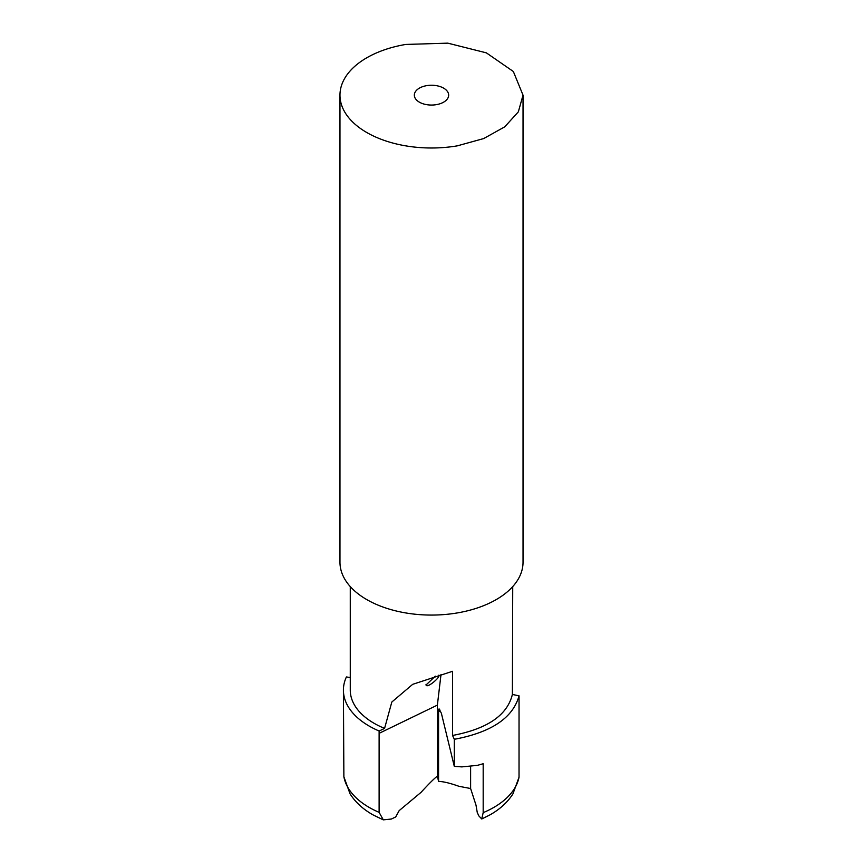<?xml version="1.0" encoding="UTF-8"?>
<svg xmlns="http://www.w3.org/2000/svg" width="863" height="863" viewBox="0 0 863 863"><rect width="100%" height="100%" fill="white"/><g stroke="black" fill="none" stroke-linecap="round" stroke-linejoin="round"><path stroke-width="1.29" d="M439.742 709.742C439.03 708.415 438.631 708.814 438.566 710.929L438.566 781.349L440.659 781.554C444.974 781.932 451.069 783.518 458.922 786.29L470.615 788.523L475.998 805.125L477.261 812.504L478.836 815.902L481.748 818.976L483.183 812.655L483.183 763.733L477.379 765.362L461.856 766.894L454.305 766.387L441.371 713.259L439.138 708.965M470.615 766.495L470.615 788.523M438.566 710.929L440.54 711.457M441.004 674.553L437.379 705.103L437.379 776.171C434.564 778.146 429.105 783.55 421.004 792.385L399.181 810.605L395.718 816.937L391.36 819.041L383.301 819.85L373.582 815.179C363.442 809.602 355.599 802.504 350.054 793.874L343.873 776.722L343.409 690.12A88.091 50.863 180 0 1 346.408 676.948L350.27 677.552M437.379 776.171L438.566 781.349M512.73 586.57L512.385 694.445L519.041 695.837L519.03 777.218L512.913 793.928C507.401 802.482 499.612 809.537 489.569 815.093L481.748 818.976M350.27 586.57L350.27 690.12A81.23 46.893 180 0 0 384.574 728.394L391.824 702.029L412.697 684.327L452.525 671.295L452.525 735.416L454.305 739.246L454.305 766.387M384.574 728.394L379.148 731.026L379.116 733.334L379.116 812.363L383.301 819.85M512.385 694.445C507.422 714.834 488.08 728.394 454.37 735.114A81.23 46.893 180 0 1 452.525 735.416M519.041 695.837C513.075 717.455 492.169 731.813 456.3 738.922A88.091 50.863 180 0 1 454.305 739.246M425.998 685.017L435.297 676.171M438.868 675.146L438.933 675.945C438.631 678.879 425.653 689.505 426.052 684.337M379.148 731.026A88.091 50.863 180 0 1 343.409 690.12M523.032 95.157L523.032 562.223A91.532 52.837 180 0 1 457.271 612.935A91.532 52.837 180 0 1 339.968 562.223L339.968 95.157A91.532 52.837 180 0 1 405.729 44.445L447.768 43.15L486.354 52.848L513.345 71.5L523.021 95.157L518.339 111.845L504.769 126.818L483.69 138.565L457.271 145.858A91.532 52.837 180 0 1 339.968 95.157M419.364 102.158A17.163 9.903 0 0 0 438.07 104.304A17.163 9.903 0 0 0 448.663 95.157A17.163 9.903 0 0 0 443.636 88.145A17.163 9.903 0 0 0 424.93 85.998A17.163 9.903 0 0 0 414.337 95.157A17.163 9.903 0 0 0 419.364 102.158M437.379 705.114L379.116 733.334M519.03 777.218A88.091 50.863 180 0 1 483.183 812.655M379.116 812.363A88.091 50.863 180 0 1 343.873 776.722"/></g></svg>
